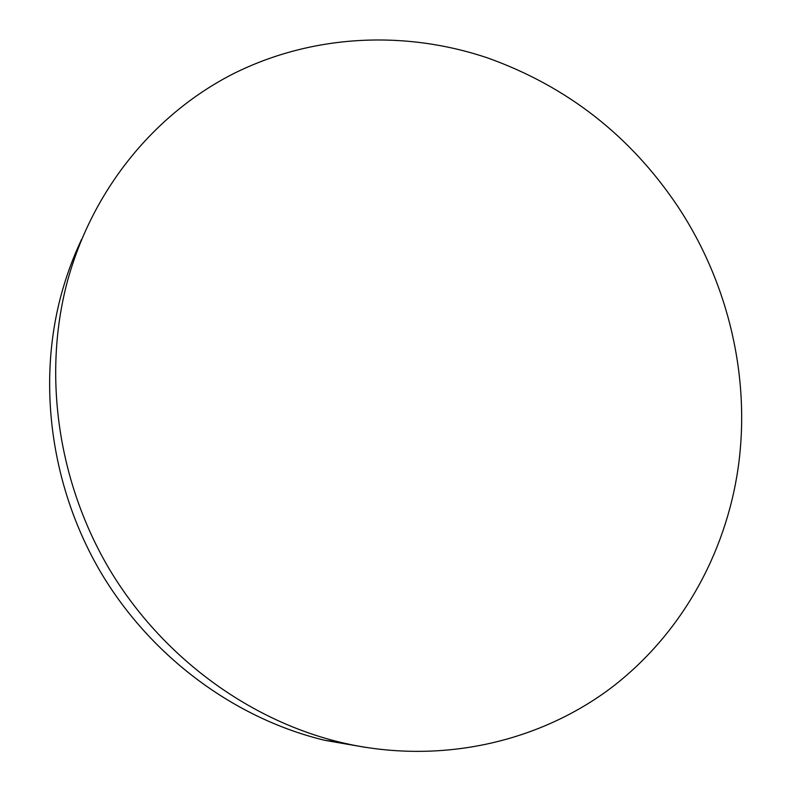 <?xml version="1.0" encoding="UTF-8"?>
<svg xmlns="http://www.w3.org/2000/svg" width="791" height="791" viewBox="0 0 791 791"><rect width="100%" height="100%" fill="white"/><g stroke="black" fill="none" stroke-linecap="round" stroke-linejoin="round"><path stroke-width="1.19" d="M81.522 239.544C72.861 257.866 65.88 277.048 60.581 297.1C37.137 386.611 51.613 489.659 101.693 573.88C152.159 657.885 235.728 718.999 325.061 740.376L366.025 747.446M66.958 283.03C42.754 375.587 57.812 482.441 109.761 569.817C162.106 656.955 248.71 720.344 341.03 742.462L351.451 744.776C445.995 763.79 540.965 740.653 611.166 687.854C681.11 634.441 725.515 554.105 738.052 468.559C751.055 378.108 728.551 283.138 677.867 206.56C630.526 135.943 567.147 86.417 487.76 57.98C405.902 30.325 313.938 33.924 234.541 73.148C155.59 112.866 92.142 188.752 66.958 283.03M325.061 740.376L341.03 742.462"/></g></svg>
